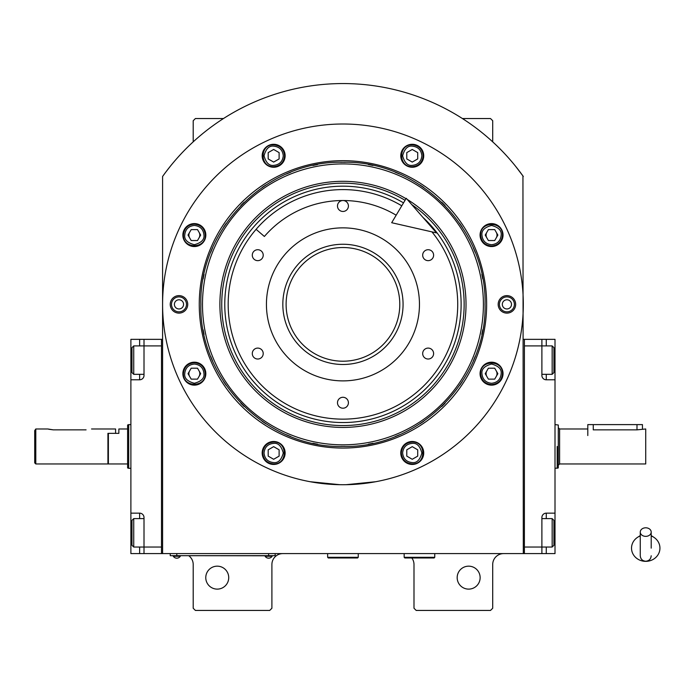 <?xml version="1.0" encoding="UTF-8"?>
<svg xmlns="http://www.w3.org/2000/svg" width="694" height="694" viewBox="0 0 694 694"><rect width="100%" height="100%" fill="white"/><g stroke="black" fill="none" stroke-linecap="round" stroke-linejoin="round"><path stroke-width="1.04" d="M523.311 176.476A221.507 221.507 0 0 0 162.587 176.476L162.587 553.595L523.311 553.595L522.938 175.964M411.811 557.967A10.931 10.931 0 0 1 413.997 564.526L413.997 608.248L416.183 610.434L490.519 610.434L492.705 608.248L492.705 564.526A10.931 10.931 0 0 1 503.636 553.595M403.067 553.595A10.931 10.931 0 0 1 404.16 553.647M188.829 555.781A10.931 10.931 0 0 1 193.201 564.526L193.201 608.248L195.387 610.434L269.714 610.434L271.901 608.248L271.901 564.526A10.931 10.931 0 0 1 282.831 553.595M193.201 141.854L193.201 120.73L195.387 118.544L223.477 118.544M462.421 118.544L490.519 118.544L492.705 120.73L492.705 141.854M522.66 175.582L515.763 166.499M486.815 370.934A5.465 5.465 0 0 0 486.815 376.4M496.279 376.4A5.465 5.465 0 0 0 496.279 370.934M486.815 232.343A5.465 5.465 0 0 0 486.815 237.808M496.279 237.808A5.465 5.465 0 0 0 496.279 232.343M189.618 232.343A5.465 5.465 0 0 0 189.618 237.808M199.083 237.808A5.465 5.465 0 0 0 199.083 232.343M189.618 370.934A5.465 5.465 0 0 0 189.618 376.4M199.083 376.4A5.465 5.465 0 0 0 199.083 370.934M170.143 166.499L166.187 171.574M165.085 173.049L163.645 175.009M163.237 175.582L162.587 176.476M480.135 577.642A11.477 11.477 0 0 0 468.658 566.165A11.477 11.477 0 0 0 457.173 577.642A11.477 11.477 0 0 0 468.658 589.119A11.477 11.477 0 0 0 480.135 577.642M228.725 577.642A11.477 11.477 0 0 0 217.248 566.165A11.477 11.477 0 0 0 205.771 577.642A11.477 11.477 0 0 0 217.248 589.119A11.477 11.477 0 0 0 228.725 577.642M272.994 555.668L268.621 555.668L275.18 555.668L275.18 553.595M172.424 555.668L268.621 555.781M268.621 553.595L268.621 555.668L176.797 555.668L176.797 553.595M170.238 553.595L170.238 555.668L176.797 555.781M265.125 555.781L265.125 556.267A4.155 4.155 0 0 0 272.117 556.267L265.125 556.267M272.117 555.781L272.117 556.267M180.301 555.781L180.301 556.267A4.155 4.155 0 0 1 173.3 556.267L180.301 556.267M173.3 555.781L173.3 556.267M486.641 304.371A143.693 143.693 0 0 1 342.949 448.064A143.693 143.693 0 0 1 199.256 304.371A143.693 143.693 0 0 1 342.949 160.678A143.693 143.693 0 0 1 486.641 304.371M485.054 304.371C487.006 380.303 418.881 448.428 342.949 446.468C267.017 448.428 198.892 380.303 200.852 304.371C198.892 228.439 267.017 160.314 342.949 162.266C418.881 160.314 487.006 228.439 485.054 304.371M346.08 484.698L375.74 481.723L369.182 482.807M316.716 482.807L310.157 481.723L339.826 484.698M162.587 304.371A180.362 180.362 0 0 0 342.949 484.724A180.362 180.362 0 0 0 523.311 304.371A180.362 180.362 0 0 0 342.949 124.009A180.362 180.362 0 0 0 162.587 304.371M515.659 304.371A8.744 8.744 0 0 1 506.915 313.115A8.744 8.744 0 0 1 498.171 304.371A8.744 8.744 0 0 1 506.915 295.627A8.744 8.744 0 0 1 515.659 304.371M187.736 304.371A8.744 8.744 0 0 1 178.991 313.115A8.744 8.744 0 0 1 170.238 304.371A8.744 8.744 0 0 1 178.991 295.627A8.744 8.744 0 0 1 187.736 304.371M503.029 235.075A11.477 11.477 0 0 0 491.552 223.598A11.477 11.477 0 0 0 480.075 235.075A11.477 11.477 0 0 0 491.552 246.552A11.477 11.477 0 0 0 503.029 235.075M423.722 155.768A11.477 11.477 0 0 0 412.245 144.291A11.477 11.477 0 0 0 400.768 155.768A11.477 11.477 0 0 0 412.245 167.245A11.477 11.477 0 0 0 423.722 155.768M285.13 155.768A11.477 11.477 0 0 0 273.653 144.291A11.477 11.477 0 0 0 262.176 155.768A11.477 11.477 0 0 0 273.653 167.245A11.477 11.477 0 0 0 285.13 155.768M205.823 235.075A11.477 11.477 0 0 0 194.346 223.598A11.477 11.477 0 0 0 182.869 235.075A11.477 11.477 0 0 0 194.346 246.552A11.477 11.477 0 0 0 205.823 235.075M205.823 373.667A11.477 11.477 0 0 0 194.346 362.19A11.477 11.477 0 0 0 182.869 373.667A11.477 11.477 0 0 0 194.346 385.144A11.477 11.477 0 0 0 205.823 373.667M285.13 452.974A11.477 11.477 0 0 0 273.653 441.497A11.477 11.477 0 0 0 262.176 452.974A11.477 11.477 0 0 0 273.653 464.451A11.477 11.477 0 0 0 285.13 452.974M423.722 452.974A11.477 11.477 0 0 0 412.245 441.497A11.477 11.477 0 0 0 400.768 452.974A11.477 11.477 0 0 0 412.245 464.451A11.477 11.477 0 0 0 423.722 452.974M503.029 373.667A11.477 11.477 0 0 0 491.552 362.19A11.477 11.477 0 0 0 480.075 373.667A11.477 11.477 0 0 0 491.552 385.144A11.477 11.477 0 0 0 503.029 373.667M342.949 444.828A140.457 140.457 0 0 0 483.406 304.371A140.457 140.457 0 0 0 342.949 163.914A140.457 140.457 0 0 0 202.492 304.371A140.457 140.457 0 0 0 342.949 444.828M341.196 446.459A142.097 142.097 0 0 0 344.701 446.459M368.375 444.177A142.097 142.097 0 0 0 372.964 443.266M395.164 436.535A142.097 142.097 0 0 0 399.484 434.739M419.939 423.808A142.097 142.097 0 0 0 423.826 421.206M441.766 406.493A142.097 142.097 0 0 0 445.071 403.188M459.784 385.248A142.097 142.097 0 0 0 462.386 381.362M473.325 360.906A142.097 142.097 0 0 0 475.112 356.586M481.844 334.378A142.097 142.097 0 0 0 482.755 329.797M482.755 278.945A142.097 142.097 0 0 0 481.844 274.356M475.112 252.156A142.097 142.097 0 0 0 473.325 247.836M462.386 227.38A142.097 142.097 0 0 0 459.784 223.494M445.071 205.554A142.097 142.097 0 0 0 441.766 202.249M423.826 187.536A142.097 142.097 0 0 0 419.939 184.934M399.484 173.994A142.097 142.097 0 0 0 395.164 172.207M372.964 165.476A142.097 142.097 0 0 0 368.375 164.565M345.291 162.292A142.097 142.097 0 0 0 340.615 162.292M317.522 164.565A142.097 142.097 0 0 0 312.942 165.476M290.734 172.207A142.097 142.097 0 0 0 286.414 173.994M265.958 184.934A142.097 142.097 0 0 0 262.072 187.536M244.132 202.249A142.097 142.097 0 0 0 240.827 205.554M226.114 223.494A142.097 142.097 0 0 0 223.511 227.38M212.581 247.836A142.097 142.097 0 0 0 210.785 252.156M204.053 274.356A142.097 142.097 0 0 0 203.142 278.945M203.142 329.797A142.097 142.097 0 0 0 204.053 334.378M210.785 356.586A142.097 142.097 0 0 0 212.581 360.906M223.511 381.362A142.097 142.097 0 0 0 226.114 385.248M240.827 403.188A142.097 142.097 0 0 0 244.132 406.493M262.072 421.206A142.097 142.097 0 0 0 265.958 423.808M286.414 434.739A142.097 142.097 0 0 0 290.734 436.535M312.942 443.266A142.097 142.097 0 0 0 317.522 444.177M406.016 198.701A123.055 123.055 0 0 0 219.894 304.371A123.055 123.055 0 0 0 342.949 427.426A123.055 123.055 0 0 0 407.257 199.447M411.742 204.591A121.198 121.198 0 0 1 342.949 425.569A121.198 121.198 0 0 1 283.109 198.97A121.198 121.198 0 0 1 405.062 200.297M422.846 217.283A118.188 118.188 0 0 1 342.949 422.551A118.188 118.188 0 0 1 284.601 201.59A118.188 118.188 0 0 1 403.518 202.882M342.949 244.253A60.118 60.118 0 0 1 403.067 304.371A60.118 60.118 0 0 1 342.949 364.489A60.118 60.118 0 0 1 282.831 304.371A60.118 60.118 0 0 1 342.949 244.253M431.928 231.874A114.77 114.77 0 0 1 342.949 419.141A114.77 114.77 0 0 1 228.179 304.371A114.77 114.77 0 0 1 401.774 205.814A114.77 114.77 0 0 0 256.103 229.332L264.379 236.472A103.84 103.84 0 0 1 396.17 215.201M342.949 380.885A76.514 76.514 0 0 1 266.435 304.371A76.514 76.514 0 0 1 342.949 227.858A76.514 76.514 0 0 1 419.462 304.371A76.514 76.514 0 0 1 342.949 380.885M428.146 348.093A5.465 5.465 0 0 0 422.681 353.558A5.465 5.465 0 0 0 428.146 359.024A5.465 5.465 0 0 0 433.611 353.558A5.465 5.465 0 0 0 428.146 348.093M428.146 249.719A5.465 5.465 0 0 0 422.681 255.184A5.465 5.465 0 0 0 428.146 260.649A5.465 5.465 0 0 0 433.611 255.184A5.465 5.465 0 0 0 428.146 249.719M342.949 200.523A5.465 5.465 0 0 0 337.484 205.997A5.465 5.465 0 0 0 342.949 211.462A5.465 5.465 0 0 0 348.414 205.997A5.465 5.465 0 0 0 342.949 200.523M257.752 249.719A5.465 5.465 0 0 0 252.286 255.184A5.465 5.465 0 0 0 257.752 260.649A5.465 5.465 0 0 0 263.217 255.184A5.465 5.465 0 0 0 257.752 249.719M257.752 348.093A5.465 5.465 0 0 0 252.286 353.558A5.465 5.465 0 0 0 257.752 359.024A5.465 5.465 0 0 0 263.217 353.558A5.465 5.465 0 0 0 257.752 348.093M342.949 397.28A5.465 5.465 0 0 0 337.484 402.746A5.465 5.465 0 0 0 342.949 408.211A5.465 5.465 0 0 0 348.414 402.746A5.465 5.465 0 0 0 342.949 397.28M491.552 383.279C497.355 382.672 500.556 379.462 501.172 373.667C501.719 369.113 498.509 365.912 491.552 364.046C484.594 365.912 481.384 369.113 481.931 373.667C482.547 379.462 485.748 382.672 491.552 383.279M491.552 384.597C498.188 383.947 501.831 380.303 502.482 373.667C503.159 359.561 479.944 359.561 480.621 373.667C481.272 380.303 484.915 383.947 491.552 384.597M488.394 368.202L485.236 373.667L488.394 379.132L494.709 379.132L497.858 373.667L494.709 368.202L488.394 368.202M491.552 244.696C497.355 244.08 500.556 240.879 501.172 235.075C501.719 230.529 498.509 227.32 491.552 225.455C484.594 227.32 481.384 230.529 481.931 235.075C482.547 240.879 485.748 244.08 491.552 244.696M491.552 246.006C498.188 245.355 501.831 241.712 502.482 235.075C503.159 220.978 479.944 220.978 480.621 235.075C481.272 241.712 484.915 245.355 491.552 246.006M488.394 229.61L485.236 235.075L488.394 240.54L494.709 240.54L497.858 235.075L494.709 229.61L488.394 229.61M283.273 155.768C282.666 149.965 279.456 146.764 273.653 146.148C269.107 145.601 265.906 148.811 264.041 155.768C265.906 162.726 269.107 165.935 273.653 165.389C279.456 164.773 282.666 161.572 283.273 155.768M284.583 155.768C283.941 149.132 280.298 145.488 273.653 144.838C259.556 144.161 259.556 167.375 273.653 166.699C280.298 166.048 283.941 162.405 284.583 155.768M268.188 158.926L273.653 162.084L279.118 158.926L279.118 152.611L273.653 149.462L268.188 152.611L268.188 158.926M194.346 364.046C188.551 364.654 185.341 367.863 184.734 373.667C184.179 378.213 187.389 381.414 194.346 383.279C201.312 381.414 204.513 378.213 203.967 373.667C203.359 367.863 200.15 364.654 194.346 364.046M194.346 362.736C187.71 363.378 184.066 367.022 183.416 373.667C182.739 387.764 205.953 387.764 205.277 373.667C204.635 367.022 200.991 363.378 194.346 362.736M197.504 379.132L200.661 373.667L197.504 368.202L191.197 368.202L188.039 373.667L191.197 379.132L197.504 379.132M402.624 452.974C403.231 458.769 406.441 461.978 412.245 462.586C416.79 463.132 420 459.931 421.865 452.974C420 446.008 416.79 442.807 412.245 443.353C406.441 443.96 403.231 447.17 402.624 452.974M401.314 452.974C401.956 459.61 405.608 463.254 412.245 463.904C426.342 464.572 426.342 441.367 412.245 442.043C405.608 442.685 401.956 446.329 401.314 452.974M417.71 449.816L412.245 446.658L406.779 449.816L406.779 456.123L412.245 459.281L417.71 456.123L417.71 449.816M421.865 155.768C421.249 149.965 418.048 146.764 412.245 146.148C407.699 145.601 404.489 148.811 402.624 155.768C404.489 162.726 407.699 165.935 412.245 165.389C418.048 164.773 421.249 161.572 421.865 155.768M423.175 155.768C422.525 149.132 418.881 145.488 412.245 144.838C398.139 144.161 398.139 167.375 412.245 166.699C418.881 166.048 422.525 162.405 423.175 155.768M406.779 158.926L412.245 162.084L417.71 158.926L417.71 152.611L412.245 149.462L406.779 152.611L406.779 158.926M194.346 225.455C188.551 226.071 185.341 229.272 184.734 235.075C184.179 239.621 187.389 242.831 194.346 244.696C201.312 242.831 204.513 239.621 203.967 235.075C203.359 229.272 200.15 226.071 194.346 225.455M194.346 224.145C187.71 224.795 184.066 228.439 183.416 235.075C182.739 249.181 205.953 249.181 205.277 235.075C204.635 228.439 200.991 224.795 194.346 224.145M197.504 240.54L200.661 235.075L197.504 229.61L191.197 229.61L188.039 235.075L191.197 240.54L197.504 240.54M264.041 452.974C264.648 458.769 267.858 461.978 273.653 462.586C278.207 463.132 281.408 459.931 283.273 452.974C281.408 446.008 278.207 442.807 273.653 443.353C267.858 443.96 264.648 447.17 264.041 452.974M262.722 452.974C263.373 459.61 267.017 463.254 273.653 463.904C287.758 464.572 287.758 441.367 273.653 442.043C267.017 442.685 263.373 446.329 262.722 452.974M279.118 449.816L273.653 446.658L268.188 449.816L268.188 456.123L273.653 459.281L279.118 456.123L279.118 449.816M514.393 304.371A7.487 7.487 0 0 1 506.915 311.849A7.487 7.487 0 0 1 499.428 304.371A7.487 7.487 0 0 1 506.915 296.885A7.487 7.487 0 0 1 514.393 304.371M502.317 304.371A4.589 4.589 0 0 0 506.915 308.96A4.589 4.589 0 0 0 511.504 304.371A4.589 4.589 0 0 0 506.915 299.782A4.589 4.589 0 0 0 502.317 304.371M171.505 304.371A7.487 7.487 0 0 1 178.991 296.885A7.487 7.487 0 0 1 186.469 304.371A7.487 7.487 0 0 1 178.991 311.849A7.487 7.487 0 0 1 171.505 304.371M183.58 304.371A4.589 4.589 0 0 0 178.991 299.782A4.589 4.589 0 0 0 174.394 304.371A4.589 4.589 0 0 0 178.991 308.96A4.589 4.589 0 0 0 183.58 304.371M399.787 304.371A56.839 56.839 0 0 1 342.949 361.21A56.839 56.839 0 0 1 286.11 304.371A56.839 56.839 0 0 1 342.949 247.532A56.839 56.839 0 0 1 399.787 304.371M541.893 518.618L552.164 518.618L552.164 547.037L541.893 547.037L541.893 517.524A4.372 4.372 0 0 1 546.265 513.152L555.009 513.152L555.009 339.349L524.404 339.349L524.404 553.595L541.893 553.595L541.893 547.037L524.404 547.037L524.404 345.907L552.164 345.907L552.164 374.326L541.893 374.326M555.009 513.152L555.009 553.595L541.893 553.595M555.009 379.792L546.265 379.792A4.372 4.372 0 0 1 541.893 375.419L541.893 339.349M524.404 339.349L523.311 339.349M524.404 553.595L523.311 553.595M553.916 349.039L553.916 347.659L552.164 345.907M553.916 347.659L553.916 372.574L552.164 374.326M553.916 372.574L553.916 371.195M552.164 518.618L553.916 520.361L553.916 545.284L552.164 547.037M144.005 374.326L133.734 374.326L133.734 345.907L144.005 345.907L144.005 375.419A4.372 4.372 0 0 1 139.633 379.792L130.888 379.792L130.888 513.152L139.633 513.152A4.372 4.372 0 0 1 144.005 517.524L144.005 553.595L161.494 553.595L161.494 339.349L144.005 339.349L144.005 345.907L161.494 345.907L161.494 547.037L133.734 547.037L133.734 518.618L144.005 518.618M130.888 379.792L130.888 339.349L144.005 339.349M144.005 553.595L139.633 553.595L139.633 547.037M130.888 513.152L130.888 553.595L139.633 553.595M143.996 375.749A4.372 4.372 0 0 1 139.633 379.792L139.633 374.326M161.494 553.595L162.587 553.595M161.494 339.349L162.587 339.349M133.734 374.326L131.981 372.574L131.981 347.659L133.734 345.907M131.981 543.905L131.981 545.284L133.734 547.037M131.981 545.284L131.981 520.361L133.734 518.618M131.981 520.361L131.981 521.741M107.934 463.523L108.377 463.956L108.377 433.351L118.865 433.351L118.865 428.979L127.609 428.979L127.609 425.006L128.702 424.607L128.702 441.002M130.888 468.329L128.702 468.329L128.702 424.607L130.888 424.607M128.702 451.933L128.702 468.329L127.609 467.93L127.609 425.006M108.377 463.956L127.609 463.956L127.609 467.938M127.609 463.956L127.609 428.979M557.195 446.468L557.195 468.329L557.195 446.468M555.009 424.607L558.288 425.006L558.288 467.938L555.009 468.329M587.801 435.537L587.801 424.607L593.266 424.607L593.266 429.855C586.222 428.901 586.222 428.901 593.266 429.855L636.988 429.855L645.732 428.979L645.732 463.956L559.598 463.956L558.288 465.275L558.288 427.669L559.598 428.979L559.598 463.956M593.266 424.607L642.453 424.607L642.453 428.979M404.16 553.595L404.16 557.308L404.819 557.967L434.114 557.967L434.765 557.308L404.16 557.308M434.765 553.595L434.765 557.308M327.646 553.595L327.646 557.308L328.305 557.967L357.601 557.967L358.251 557.308L327.646 557.308M358.251 553.595L358.251 557.308M645.732 536.358A5.465 4.277 0 0 0 651.198 532.072A5.465 4.277 0 0 0 645.732 527.796A5.465 4.277 0 0 0 640.267 532.072A5.465 4.277 0 0 0 645.732 536.358M651.198 548.139L651.198 532.072M640.267 535.942A14.21 13.221 180 0 0 637.665 537.26A14.21 13.221 180 0 0 632.165 552.068A14.21 13.221 180 0 0 645.732 561.351A14.21 13.221 180 0 0 659.3 552.068A14.21 13.221 180 0 0 653.809 537.26A14.21 13.221 180 0 0 651.198 535.942M436.517 232.915L391.685 222.713L406.25 198.302L436.517 232.915M91.539 428.979L115.586 428.979L115.586 433.351L107.934 433.351L107.934 463.956L35.793 463.956L34.7 462.863L34.7 430.627L35.793 428.979L47.817 428.979L53.282 429.855L48.71 429.239M35.793 463.956L35.793 428.979L34.7 430.627M53.282 429.855L86.073 429.855C93.126 428.901 93.126 428.901 86.073 429.855M546.265 339.349L546.265 345.907M555.009 360.117L553.916 360.117M555.009 532.827L553.916 532.827M546.265 547.037L546.265 553.595M546.265 374.326L546.265 379.792M546.265 513.152L546.265 518.618M130.888 360.117L131.981 360.117M139.633 345.907L139.633 339.349M130.888 532.827L131.981 532.827M139.633 518.618L139.633 513.152M636.988 429.855L636.988 424.607M587.801 428.979L559.598 428.979M640.267 532.072L640.267 555.781C640.588 559.095 642.41 560.917 645.732 561.246C649.055 560.917 650.877 559.095 651.198 555.781M640.267 535.586L637.665 537.26M640.267 548.139L640.267 555.781M651.198 535.586L653.809 537.26"/></g></svg>
